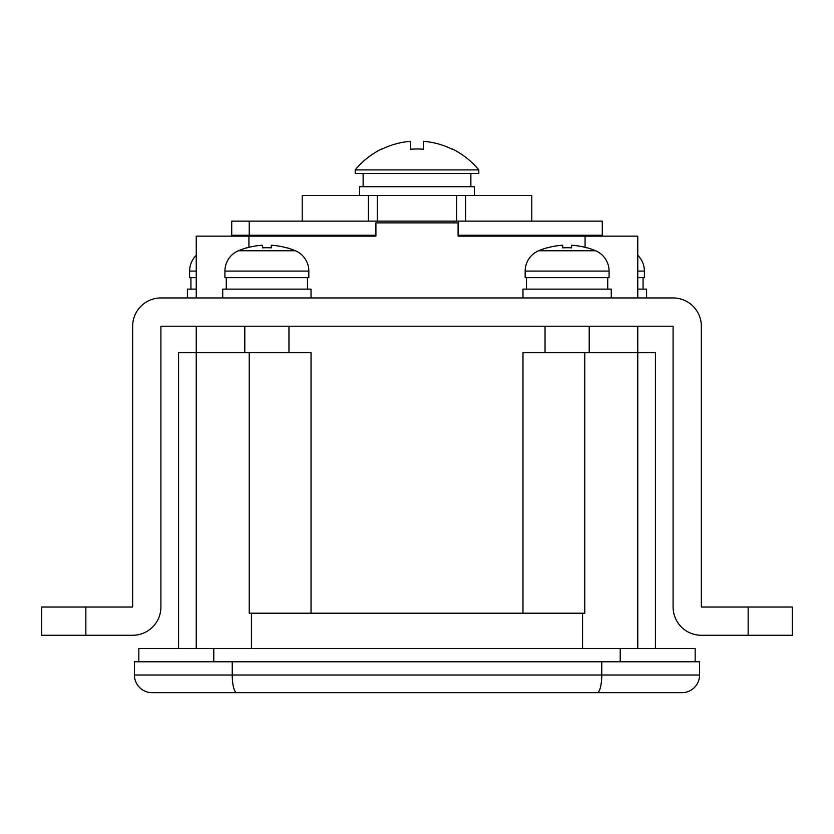 <?xml version="1.0" encoding="UTF-8"?>
<svg xmlns="http://www.w3.org/2000/svg" width="834" height="834" viewBox="0 0 834 834"><rect width="100%" height="100%" fill="white"/><g stroke="black" fill="none" stroke-linecap="round" stroke-linejoin="round"><path stroke-width="1.25" d="M748.15 607.027L792.3 607.027L792.3 635.279L748.15 635.279L748.15 607.027L701.342 607.027L701.342 326.209A28.262 28.262 0 0 0 673.09 297.957L160.91 297.957A28.262 28.262 0 0 0 132.658 326.209L132.658 607.027L85.85 607.027L85.85 635.279L41.7 635.279L41.7 607.027L85.85 607.027M748.15 635.279L701.342 635.279A28.262 28.262 0 0 1 673.09 607.027L673.09 326.209L160.91 326.209L160.91 607.027A28.262 28.262 0 0 1 132.658 635.279L85.85 635.279M695.16 661.779L695.16 648.529L138.84 648.529L138.84 661.779M598.03 692.679L544.852 692.679M249.22 235.261L249.22 221.125L231.716 221.125L231.716 235.261L375.905 235.261M453.602 222.897L453.602 221.125L249.22 221.125M458.419 221.125L458.419 235.261L602.284 235.261L602.284 221.125L453.602 221.125M359.6 195.521L474.4 195.521L474.4 186.691L359.6 186.691L359.6 195.521L302.2 195.521L302.2 221.125L302.2 195.521M470.866 186.691L470.866 173.441M363.134 186.691L363.134 173.441M417 169.907L355.19 169.907L355.19 173.441L478.81 173.441L478.81 169.907L417 169.907M478.81 169.907A80.127 80.127 0 0 0 452.32 148.973L452.32 149.276A79.855 79.855 0 0 0 423.62 141.321L423.62 149.276A71.922 71.922 0 0 0 410.38 149.276L410.38 141.321A79.855 79.855 0 0 0 381.68 149.276L381.68 148.973A80.127 80.127 0 0 0 355.19 169.907M423.62 141.321L423.62 149.276M410.38 141.321L410.38 149.276M187.4 297.957L187.4 289.127L196.24 289.127M190.934 289.127L190.934 277.639M196.24 255.319A22.08 22.08 0 0 0 189.61 271.081L189.61 277.639L196.24 277.639M589.2 326.209L589.2 352.699M545.04 326.209L545.04 352.699M522.97 297.957L522.97 289.127L611.27 289.127L611.27 297.957M526.504 289.127L526.504 277.639M607.736 289.127L607.736 277.639M538.639 250.753L595.601 250.753A73.038 73.038 0 0 0 586.99 247.729L586.99 247.865A72.902 72.902 0 0 0 571.54 245.238L571.54 247.865A70.285 70.285 0 0 0 562.7 247.865L562.7 245.238A72.902 72.902 0 0 0 547.25 247.865L547.25 247.729A73.038 73.038 0 0 0 538.639 250.753A22.08 22.08 0 0 0 525.17 271.081L525.17 277.639L609.07 277.639L609.07 271.081L525.17 271.081M595.601 250.753A22.08 22.08 0 0 1 609.07 271.081M571.54 245.238L571.54 247.865M562.7 245.238L562.7 247.865M646.6 297.957L646.6 289.127L637.76 289.127M643.066 289.127L643.066 277.639M637.76 271.081L644.39 271.081A22.08 22.08 0 0 0 637.76 255.319A22.08 22.08 0 0 1 644.39 271.081L644.39 277.639L637.76 277.639M377.26 195.521L377.26 221.125M456.74 195.521L456.74 221.125M259.812 235.261L259.812 236.137L258.05 236.137L375.905 236.137L248.928 236.137L248.928 247.344M574.188 235.261L574.188 236.137L575.95 236.137L458.095 236.137L637.76 236.137L637.76 297.957M368.43 195.521L368.43 221.125M531.8 195.521L531.8 221.125L531.8 195.521L474.4 195.521M465.57 195.521L465.57 221.125M288.96 326.209L288.96 352.699M244.8 326.209L244.8 352.699M222.73 297.957L222.73 289.127L311.03 289.127L311.03 297.957M226.264 289.127L226.264 277.639M307.496 289.127L307.496 277.639M238.399 250.753L295.361 250.753A73.038 73.038 0 0 0 286.75 247.729L286.75 247.865A72.902 72.902 0 0 0 271.3 245.238L271.3 247.865A70.285 70.285 0 0 0 262.46 247.865L262.46 245.238A72.902 72.902 0 0 0 247.01 247.865L247.01 247.729A73.038 73.038 0 0 0 238.399 250.753A22.08 22.08 0 0 0 224.93 271.081L224.93 277.639L308.83 277.639L308.83 271.081L224.93 271.081M295.361 250.753A22.08 22.08 0 0 1 308.83 271.081M271.3 245.238L271.3 247.865M262.46 245.238L262.46 247.865M196.24 297.957L196.24 236.137L248.928 236.137M655.43 648.529L655.43 352.699L637.76 352.699L637.76 648.529M196.24 326.209L196.24 352.699L178.57 352.699L178.57 648.529M232.238 661.779L134.42 661.779L134.42 675.019L232.238 675.019L232.238 661.779L699.58 661.779L699.58 675.019A17.66 17.66 0 0 1 681.92 692.679L152.08 692.679A17.66 17.66 0 0 1 134.42 675.019M311.03 613.209L311.03 352.699L196.24 352.699L196.24 648.529M637.76 326.209L637.76 352.699L522.97 352.699L522.97 613.209M249.22 352.699L249.22 613.209L584.78 613.209L584.78 352.699M585.072 236.137L585.072 247.344M375.905 236.137L375.905 222.897L458.095 222.897L458.095 236.137M276.846 692.679L216.548 692.679M620.215 661.779L620.215 648.529M213.785 661.779L213.785 648.529M196.24 271.081L189.61 271.081M236.856 692.679A17.66 4.618 -90 0 1 232.238 675.019L601.762 675.019L601.762 661.779M597.144 692.679A17.66 4.618 -90 0 0 601.762 675.019L699.58 675.019A17.66 17.66 0 0 1 681.92 692.679M251.43 613.209L251.43 648.529M582.57 613.209L582.57 648.529"/></g></svg>
